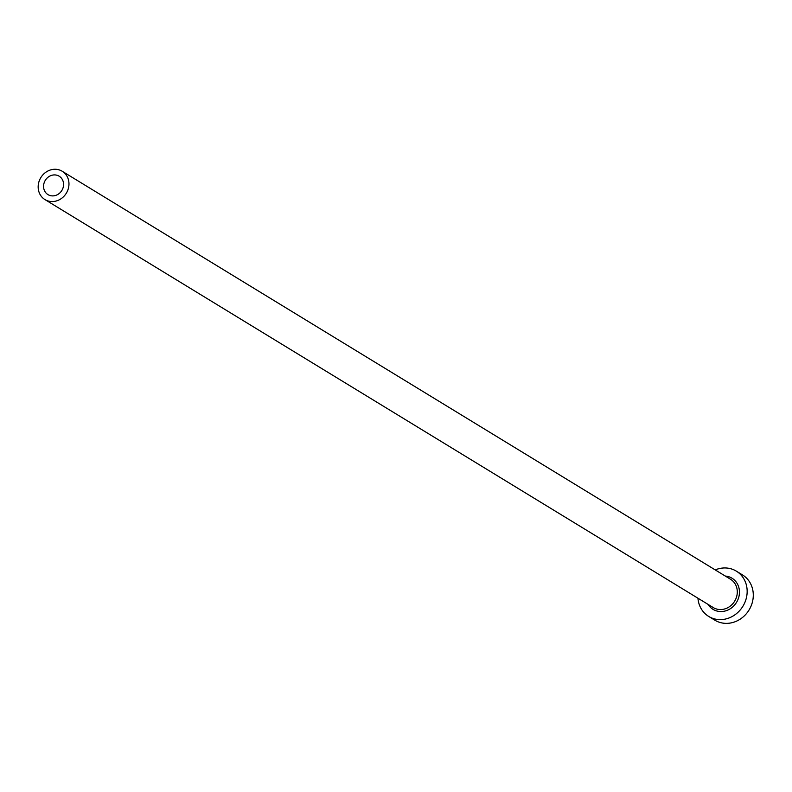 <?xml version="1.0" encoding="UTF-8"?>
<svg xmlns="http://www.w3.org/2000/svg" width="792" height="792" viewBox="0 0 792 792"><rect width="100%" height="100%" fill="white"/><g stroke="black" fill="none" stroke-linecap="round" stroke-linejoin="round"><path stroke-width="1.19" d="M44.491 181.883A10.781 9.712 -58.6 0 0 47.956 194.604A10.781 9.712 -58.6 0 0 62.647 188.932A10.781 9.712 -58.6 0 0 59.182 176.21A10.781 9.712 -58.6 0 0 44.491 181.883M67.538 190.832A16.582 14.939 -58.6 0 0 62.212 171.26A16.582 14.939 -58.6 0 0 39.6 179.982A16.582 14.939 -58.6 0 0 44.926 199.564A16.582 14.939 -58.6 0 0 67.538 190.832M697.95 598.217A26.532 23.909 -58.6 0 0 708.692 616.423A26.532 23.909 -58.6 0 0 744.866 602.464A26.532 23.909 -58.6 0 0 736.332 571.141A26.532 23.909 -58.6 0 0 715.226 569.913M708.692 616.423L714.829 620.176A26.532 23.909 -58.6 0 0 751.004 606.207A26.532 23.909 -58.6 0 0 742.47 574.893L736.332 571.141M725.304 576.061A18.236 16.434 121.4 0 1 737.877 599.752A18.236 16.434 121.4 0 1 723.452 611.355A18.236 16.434 121.4 0 1 708.028 604.365M44.926 199.564L713.255 607.563A16.582 14.939 -58.6 0 0 735.867 598.831A16.582 14.939 -58.6 0 0 730.541 579.259L62.212 171.26"/></g></svg>
